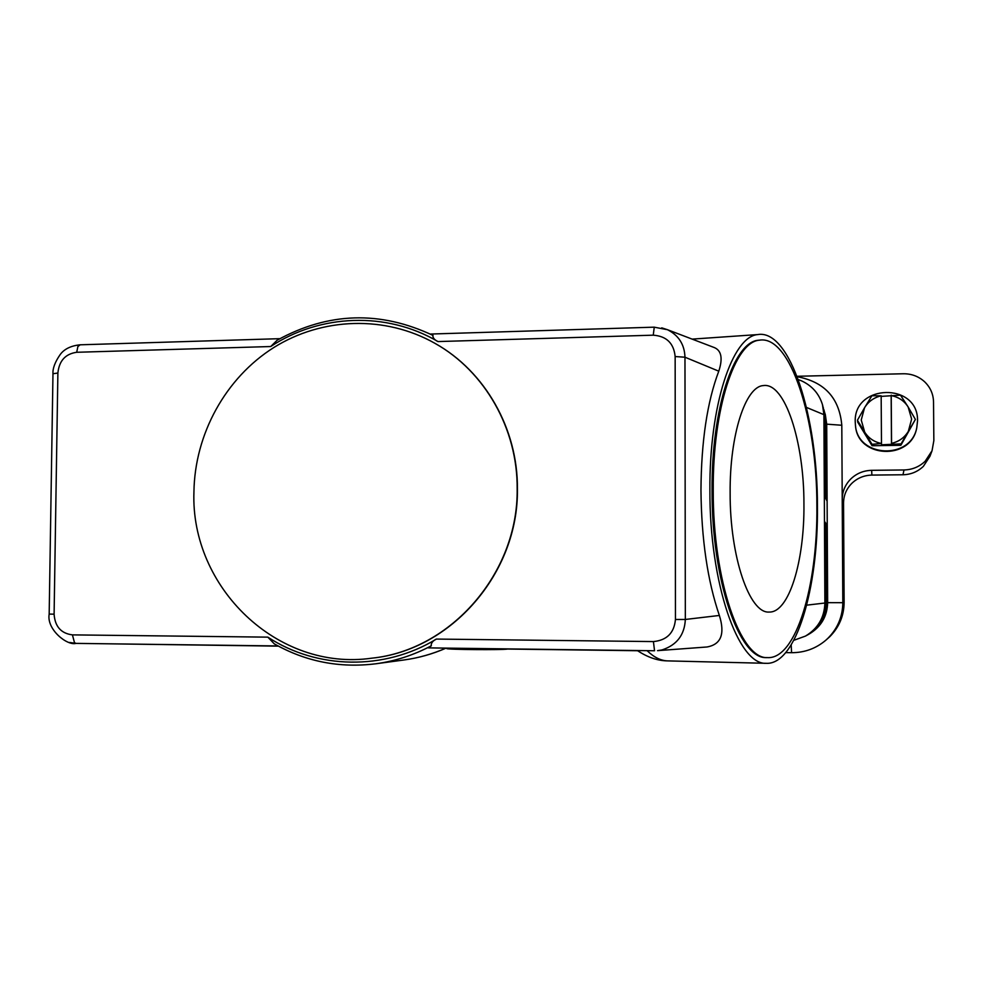 <?xml version="1.0" encoding="UTF-8"?>
<svg xmlns="http://www.w3.org/2000/svg" width="983" height="983" viewBox="0 0 983 983"><rect width="100%" height="100%" fill="white"/><g stroke="black" fill="none" stroke-linecap="round" stroke-linejoin="round"><path stroke-width="1.47" d="M446.7 648.497L446.737 648.571C446.786 649.628 502.276 650.095 507.547 649.063L507.621 648.891M507.547 649.063L637.598 650.721M785.736 652.614L791.585 652.687L791.18 644.971M446.577 648.288L445.766 648.276M278.41 646.138L91.861 643.582M826.212 423.833L825.29 414.494L826.715 424.164L827.047 501.011L824.332 495.862L824.454 521.322L827.182 525.168L827.588 602.653C827.158 616.402 821.026 626.859 809.169 634.023L809.267 633.974C821.1 626.822 827.231 616.378 827.649 602.653L827.158 602.665M797.041 376.28L903.291 373.761C911.499 373.687 918.577 376.342 924.548 381.711C930.336 387.277 933.334 394.023 933.531 401.973L933.85 440.605L932.044 450.742L925.187 461.224C919.289 466.839 912.224 469.739 904.004 469.96L871.663 470.329C863.516 470.55 856.549 473.425 850.762 478.979C845.159 484.693 842.308 491.5 842.222 499.376L841.804 425.258L826.715 424.164L827.649 602.653L842.812 602.69C842.652 616.574 837.676 628.456 827.858 638.336L825.536 640.461C815.755 648.62 804.438 652.7 791.585 652.687M826.273 602.776L825.855 523.878M826.31 524.504L826.715 602.714M825.401 523.239L825.818 602.837M825.351 602.898L824.934 522.587M824.884 602.96L824.467 521.936M806.711 605.159L824.884 603.021L824.454 521.322L824.884 603.021C824.43 617.521 817.967 628.542 805.47 636.087L793.822 640.314M267.831 637.131L274.232 643.816C305.639 661.608 339.491 668.268 375.813 663.783C395.215 661.141 413.732 655.133 431.365 645.77L431.144 645.426C431.291 642.784 433.036 640.67 436.391 639.073C384.156 670.885 316.981 669.349 267.831 637.144L72.423 634.883L74.487 642.649L75.949 643.386L278.078 645.954L75.949 643.386C67.225 645.929 46.324 629.403 49.187 614.08M431.365 645.77L428.367 647.883L654.506 650.758M428.367 647.883L654.543 650.758L653.425 641.58L436.403 639.073M798.282 379.598L801.415 380.802C812.032 385.68 819.048 393.642 822.476 404.677L823.901 414.629L824.332 495.862L823.901 414.642L806.49 407.429M654.26 327.155L653.253 335.178C666.523 336.149 673.822 343.264 675.149 356.546L675.444 619.474C674.191 632.929 666.855 640.302 653.425 641.58M72.423 634.883C61.069 633.433 54.962 626.54 54.102 614.178L57.886 373.036C59.152 360.798 65.419 353.88 76.699 352.283L270.694 346.532C320.102 313.958 386.491 311.242 437.976 341.568C434.67 340.032 432.95 338.078 432.839 335.731L433.048 335.436C380.175 310.481 328.224 312.066 277.169 340.204L270.706 346.544M709.898 490.001C709.271 405.315 732.409 336.432 757.672 334.589C790.049 328.691 817.721 416.903 817.426 506.22C818.397 588.571 795.911 665.319 766.064 663.304C738.245 665.061 709.456 583.509 709.898 490.001M657.541 650.648L661.989 649.935C676.795 645.118 684.573 634.957 685.335 619.462L719.359 615.456C707.576 581.002 701.444 539.249 700.965 490.222C701.272 441.367 707.219 401.678 718.782 371.181C722.91 358.574 721.485 350.722 714.518 347.65L712.601 346.925M76.699 352.283L77.89 346.557L80.139 344.812M435.285 343.522L435.432 343.608C485.024 371.414 517.992 428.932 517.414 488.993C518.619 573.003 451.258 650.107 372.213 658.131L372.041 658.155M193.934 491.881C194.745 434.081 225.574 377.951 273.802 347.527C322.092 317.3 385.152 315.051 435.137 343.436C484.766 371.267 517.746 428.821 517.169 488.92C518.373 572.991 450.976 650.144 371.869 658.168C277.452 671.77 190.37 587.22 193.934 491.881M69.535 642.452L75.851 643.374M675.444 619.474L685.335 619.462L684.967 357.21L718.782 371.181M706.027 647.06L706.814 647.011C721.006 644.59 725.196 634.072 719.359 615.456M675.149 356.546L684.967 357.21C684.549 344.541 678.7 335.363 667.432 329.686L661.731 327.855M767.059 657.602L766.335 657.59C739.425 659.36 711.643 580.548 712.073 490.32C711.459 408.596 733.785 341.986 758.225 340.265L760.252 340.081M713.24 490.296C712.614 408.535 734.915 341.912 759.331 340.192C790.443 334.576 817.156 419.618 816.873 505.962C817.807 585.536 796.119 659.495 767.44 657.615C740.555 659.384 712.81 580.548 713.24 490.296M803.934 504.009C804.573 561.096 789.005 613.011 769.075 612.053C749.55 613.699 729.841 556.931 730.136 492.852C729.656 434.646 745.532 386.454 763.3 385.594C784.962 382.006 804.143 441.92 803.934 504.009M825.536 640.461L829.738 636.726C839.175 627.228 843.967 615.8 844.127 602.432L842.812 602.69L842.222 499.376L843.549 503.038C843.635 495.444 846.375 488.907 851.77 483.403C857.336 478.07 864.045 475.293 871.884 475.084L871.663 470.329M184.558 644.774L188.208 644.811M841.804 425.258C839.359 398.004 824.491 381.822 797.213 376.722M904.004 469.96L902.984 474.764C910.897 474.556 917.68 471.754 923.356 466.372L929.955 456.284L932.044 450.742M902.984 474.764L871.884 475.084M843.549 503.038L844.127 602.432M917.532 420.945C918.589 382.08 853.379 383.628 855.235 422.039L855.468 425.553C857.876 457.771 910.75 460.069 916.758 427.851L917.532 420.945M915.394 419.434L908.329 431.377L911.634 419.102L908.145 406.962L915.394 419.434L900.969 445.115L900.846 443.886L900.969 445.115M900.625 445.311L872.29 445.729L871.884 444.107L872.29 445.729M871.933 445.532L857.704 422.112L857.52 420.073L864.524 407.798L861.243 419.999L864.671 432.078L857.52 420.466M871.884 444.107L864.671 432.078C868.567 438.209 874.17 442.006 881.481 443.493L872.24 444.291M900.846 443.886L881.468 444.795L881.481 444.009M891.569 443.861L891.569 443.345C898.88 441.65 904.471 437.656 908.329 431.377L901.202 443.677M871.921 395.744L881.161 395.817C873.875 397.55 868.333 401.543 864.524 407.798L871.921 395.744M881.161 396.382L900.489 395.154L908.145 406.962C904.2 400.818 898.56 397.034 891.225 395.608L891.225 395.141M891.225 395.608L891.569 443.345M891.495 444.648L891.151 396.186M881.481 443.493L881.161 395.817M855.517 425.922L855.529 425.995C857.926 458.127 910.663 460.425 916.648 428.293L916.672 428.219M916.635 428.367L916.611 428.441C910.639 460.548 857.95 458.25 855.554 426.143L855.542 426.069M855.505 425.762L855.505 425.836C857.913 458.004 910.7 460.302 916.684 428.133L916.709 428.072M855.48 425.627C857.815 457.894 910.811 460.204 916.734 427.924M823.914 416.128L824.798 496.759M824.884 603.021L824.884 603.021C824.442 617.496 817.967 628.53 805.47 636.087M825.769 422.334L826.617 500.187M825.29 414.494L825.056 413.708L825.29 414.494M826.175 499.352L825.315 420.822M825.732 498.504L824.86 419.286M825.265 497.644L824.393 417.714M437.976 341.568L653.253 335.178M54.102 614.178L49.175 614.08L52.971 373.896M57.886 373.036L52.971 373.724C52.615 368.428 54.999 362.063 60.135 354.642C64.153 349.112 70.727 345.832 79.856 344.824M668.28 660.895L667.371 660.883C660.539 660.576 653.781 657.172 647.097 650.66M445.975 648.104C432.422 654.051 418.402 658.02 403.939 659.986C418.5 658.008 432.581 654.039 446.159 648.104M824.381 416.264L822.722 405.537M808.284 634.526L808.579 634.354C820.547 627.117 826.74 616.574 827.158 602.714M807.682 634.858L807.989 634.686C820.043 627.387 826.298 616.746 826.715 602.776M807.068 635.202L807.375 635.03C819.539 627.67 825.843 616.931 826.273 602.837M806.429 635.546L806.748 635.374C819.023 627.94 825.388 617.115 825.818 602.898M805.802 635.903L806.121 635.731C818.507 628.235 824.921 617.312 825.351 602.96M826.212 422.469L824.614 412.135M825.769 420.957L824.147 410.525M823.926 409.714L825.315 419.422M824.848 417.849L823.201 407.232M822.476 404.677L823.901 414.642M667.432 329.698L654.187 327.167L430.271 334.048M757.672 334.589L692.143 339.11M279.86 338.668L79.906 344.812M657.725 650.635L706.814 646.998M714.518 347.65L667.396 329.674M766.064 663.304L667.371 660.883C657.541 660.748 647.527 657.295 637.328 650.537M759.331 340.192L758.225 340.265M767.44 657.615L766.335 657.59M375.813 663.783L403.939 659.986M798.294 379.61L801.415 380.802"/></g></svg>
